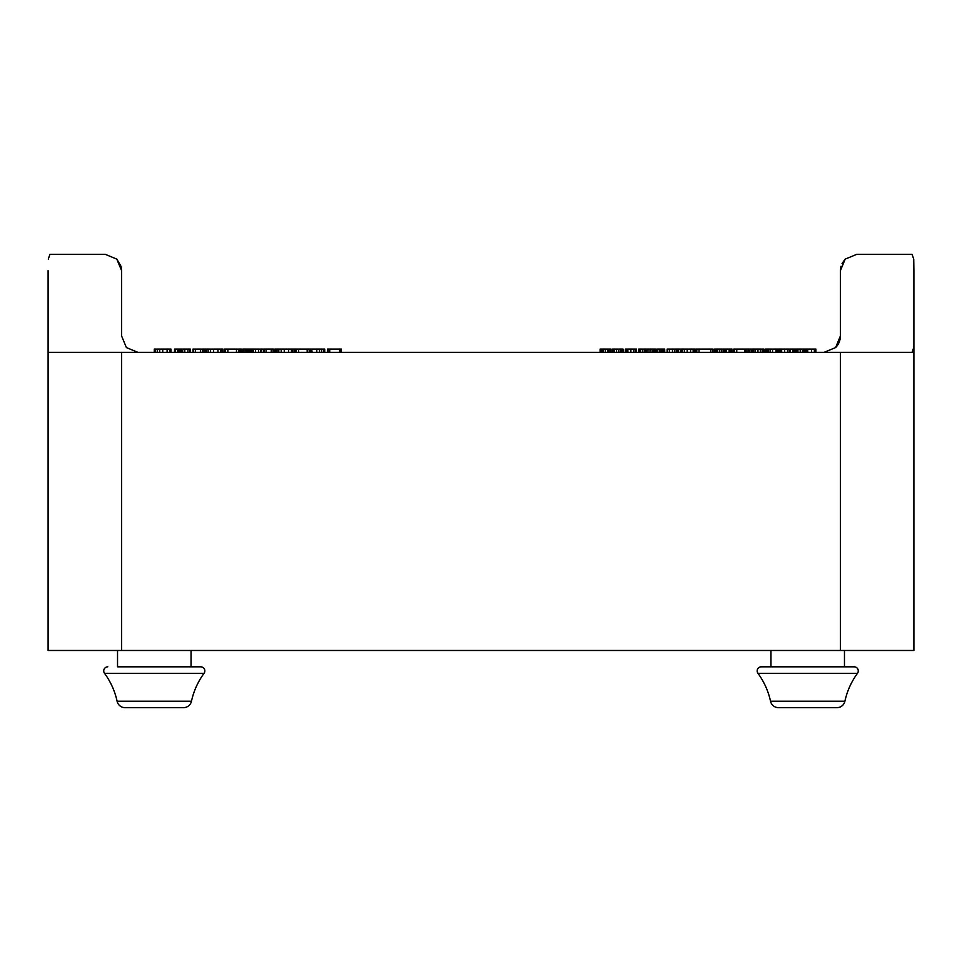 <?xml version="1.0" encoding="UTF-8"?>
<svg xmlns="http://www.w3.org/2000/svg" width="962" height="962" viewBox="0 0 962 962"><rect width="100%" height="100%" fill="white"/><g stroke="black" fill="none" stroke-linecap="round" stroke-linejoin="round"><path stroke-width="1.44" d="M103.728 670.899A4.088 4.088 0 0 1 107.816 666.822A4.088 4.088 0 0 0 104.521 673.316L204.052 673.316A73.509 73.509 0 0 0 191.474 701.226A8.165 8.165 0 0 1 183.489 707.659L125.072 707.659A8.165 8.165 0 0 1 117.099 701.226A73.509 73.509 0 0 0 104.521 673.316M204.834 670.899A4.088 4.088 0 0 0 200.757 666.822A4.088 4.088 0 0 1 204.052 673.316C197.895 681.733 193.711 691.041 191.474 701.226A8.165 8.165 0 0 1 183.489 707.659L178.788 707.659M757.166 670.899A4.088 4.088 0 0 1 761.243 666.822A4.088 4.088 0 0 0 757.948 673.316L857.479 673.316C851.334 681.733 847.137 691.041 844.901 701.226A8.165 8.165 0 0 1 836.928 707.659L832.214 707.659M770.959 650.48L770.959 666.822L761.243 666.822L854.184 666.822A4.088 4.088 0 0 1 857.479 673.316M854.184 666.822L844.468 666.822L844.468 650.48M117.532 650.48L117.532 666.822L200.757 666.822L191.041 666.822L191.041 650.48M48.1 270.671L48.1 650.48L913.9 650.48L913.9 352.357L48.1 352.357M125.072 707.659L129.786 707.659M778.511 707.659L836.928 707.659A8.165 8.165 0 0 0 844.901 701.226L770.526 701.226A8.165 8.165 0 0 0 778.511 707.659L783.212 707.659M48.256 259.127L49.94 254.341L105.279 254.341L116.823 259.127L105.279 254.341L116.823 259.127L121.609 270.671L121.008 266.282L116.823 259.127L121.609 270.671L121.609 336.015L126.395 347.571L137.951 352.357M913.9 339.189L913.9 336.015L913.9 339.189M912.06 352.357L913.744 347.571M840.992 266.282L840.391 270.671L845.177 259.127L856.721 254.341L845.177 259.127L856.721 254.341L912.06 254.341L913.744 259.127L913.9 270.671L913.744 259.127M824.049 352.357L835.605 347.571L840.391 336.015L840.391 270.671L840.391 336.015A16.33 16.33 0 0 1 839.141 342.268L839.141 342.268A16.33 16.33 0 0 0 840.391 336.015M65.115 254.341L105.279 254.341L65.115 254.341M912.06 254.341L856.721 254.341L912.06 254.341M835.605 347.571A16.33 16.33 0 0 0 839.141 342.268A16.33 16.33 0 0 1 835.605 347.571L835.605 347.571M839.898 352.357L913.9 352.357L913.9 270.671M840.391 270.671L845.177 259.127L842.039 263.516M623.027 352.357L623.027 349.086L612.686 349.086L612.686 352.357M613.143 352.357L613.143 349.086M620.298 352.357L620.298 349.086M655.302 352.357L655.302 349.086L638.696 349.086L638.696 352.357M652.549 352.357L652.549 349.086L652.549 352.357M645.839 352.357L645.839 349.086M639.069 352.357L639.069 349.086M678.15 352.357L678.15 349.086L667.111 349.086L667.111 352.357M726.214 352.357L726.214 349.086L715.872 349.086L715.872 352.357M716.329 352.357L716.329 349.086M723.496 352.357L723.496 349.086M777.38 352.357L777.38 349.086L764.97 349.086L764.97 352.357M768.758 352.357L768.758 349.086M766.017 352.357L766.017 349.086M807.719 352.357L807.719 349.086L789.513 349.086M800.204 352.357L800.204 349.086M792.688 352.357L792.688 349.086L792.688 352.357M790.271 352.357L790.271 349.086M789.754 352.357L789.754 349.086L779.653 349.086L779.653 352.357M779.677 349.086L779.136 352.357M763.648 352.357L763.648 349.086L752.609 349.086L752.609 352.357M732.034 352.357L732.034 349.086L726.214 349.086M729.136 352.357L729.136 349.086L729.124 352.357M695.285 352.357L695.285 349.086L695.285 352.357L695.285 349.086L680.892 349.086L680.892 352.357M681.433 349.086L678.15 349.086M680.411 352.357L680.411 349.086M664.694 352.357L664.694 349.086L656.721 349.086L656.721 352.357M661.892 352.357L661.892 349.086M636.507 352.357L636.507 349.086L635.75 349.086M635.978 352.357L635.978 349.086L625.36 349.086L625.36 352.357M625.889 352.357L625.889 349.086M611.074 352.357L611.074 349.086L610.774 352.357L610.75 349.086L600.096 349.086L600.096 352.357M607.828 352.357L607.828 349.086M605.363 352.357L605.363 349.086M610.774 349.086L609.872 349.086M324.735 352.357L324.735 349.086L291.907 349.086M321.597 352.357L321.597 349.086M292.508 352.357L292.508 349.086L274.687 349.086L274.687 352.357M249.603 349.086L242.689 349.086L242.689 352.357M245.611 352.357L245.611 349.086M222.992 352.357L222.992 349.086L221.056 349.086M190.308 352.357L190.308 349.086L174.531 349.086L174.531 352.357M221.825 352.357L221.825 349.086L192.977 349.086L192.977 352.357M241.462 352.357L241.462 349.086L241.462 352.357L241.462 349.086L224.579 349.086L224.579 352.357M273.617 352.357L273.617 349.086L249.23 349.086L249.23 352.357M341.39 352.357L341.39 349.086L327.573 349.086L327.573 352.357M178.547 352.357L178.547 349.086M220.743 352.357L220.743 349.086M205.122 352.357L205.122 349.086M260.991 352.357L260.991 349.086M291.438 352.357L291.438 349.086M275.805 352.357L275.805 349.086M295.346 352.357L295.346 349.086M312.157 352.357L311.628 349.086M310.053 352.357L310.053 349.086M296.019 352.357L296.019 349.086M263.672 352.357L263.672 349.086M225.252 352.357L225.252 349.086L224.663 352.357M240.933 349.086L240.909 352.357L240.933 349.086M239.358 352.357L239.358 349.086M225.336 352.357L225.336 349.086M202.934 352.357L202.934 349.086M170.995 352.357L170.995 349.086L154.281 349.086L154.281 352.357M169.913 352.357L169.913 349.086M716.678 349.086L714.682 349.086L714.682 352.357M716.413 349.086L715.608 349.086L715.608 352.357M713.046 352.357L713.046 349.086L696.115 349.086L696.115 352.357M752.356 352.357L752.356 349.086L733.693 349.086L733.693 352.357M748.917 352.357L748.917 349.086M744.877 352.357L744.877 349.086M779.4 352.357L779.4 349.086L776.971 349.086M765.632 352.357L765.632 349.086M815.884 352.357L815.884 349.086L807.635 349.086M814.369 352.357L814.369 349.086M191.474 701.226L117.099 701.226M618.626 352.357L618.626 349.086M616.546 352.357L616.546 349.086M614.49 352.357L614.49 349.086M612.77 352.357L612.77 349.086M622.667 352.357L622.667 349.086M621.668 352.357L621.668 349.086M620.983 352.357L620.983 349.086M620.49 352.357L620.49 349.086M654.93 352.357L654.93 349.086M653.932 352.357L653.932 349.086M652.945 352.357L652.945 349.086M650.925 352.357L650.925 349.086M649.013 352.357L649.013 349.086M647.137 352.357L647.137 349.086M644.263 352.357L644.263 349.086M642.4 352.357L642.4 349.086M640.355 352.357L640.355 349.086M677.765 352.357L677.765 349.086M676.647 352.357L676.647 349.086M674.843 352.357L674.843 349.086M672.462 352.357L672.462 349.086M669.54 352.357L669.54 349.086M667.724 352.357L667.724 349.086M721.825 352.357L721.825 349.086M719.732 352.357L719.732 349.086M717.676 352.357L717.676 349.086M715.956 352.357L715.956 349.086M725.853 352.357L725.853 349.086M724.867 352.357L724.867 349.086M724.182 352.357L724.182 349.086M723.677 352.357L723.677 349.086M776.045 352.357L776.045 349.086M772.558 352.357L772.558 349.086M770.442 352.357L770.442 349.086M768.397 352.357L768.397 349.086M767.387 352.357L767.387 349.086M766.377 352.357L766.377 349.086M807.19 352.357L807.19 349.086M805.747 352.357L805.747 349.086M804.773 352.357L804.773 349.086M803.486 352.357L803.486 349.086M802.897 352.357L802.897 349.086M802.464 352.357L802.464 349.086M797.931 352.357L797.931 349.086M797.498 352.357L797.498 349.086M796.909 352.357L796.909 349.086M795.634 352.357L795.634 349.086M794.648 352.357L794.648 349.086M793.217 352.357L793.217 349.086M789.213 352.357L789.213 349.086M787.517 352.357L787.517 349.086M784.655 352.357L784.655 349.086M781.649 352.357L781.649 349.086M780.11 352.357L780.11 349.086M763.263 352.357L763.263 349.086M762.144 352.357L762.144 349.086M760.341 352.357L760.341 349.086M757.96 352.357L757.96 349.086M755.038 352.357L755.038 349.086M753.222 352.357L753.222 349.086M731.589 352.357L731.589 349.086M730.567 352.357L730.567 349.086M729.569 352.357L729.569 349.086M694.744 352.357L694.744 349.086M693.145 352.357L693.145 349.086M690.584 352.357L690.584 349.086M687.169 352.357L687.169 349.086M684.379 352.357L684.379 349.086M682.407 352.357L682.407 349.086M681.276 352.357L681.276 349.086M680.699 352.357L680.699 349.086M663.275 352.357L663.275 349.086M662.241 352.357L662.241 349.086M660.822 352.357L660.822 349.086M659.355 352.357L659.355 349.086M657.587 352.357L657.587 349.086M635.437 352.357L635.437 349.086M633.754 352.357L633.754 349.086M630.892 352.357L630.892 349.086M627.885 352.357L627.885 349.086M626.334 352.357L626.334 349.086M625.637 352.357L625.637 349.086M610.557 352.357L610.557 349.086M610.028 352.357L610.028 349.086M609.331 352.357L609.331 349.086M608.381 352.357L608.381 349.086M603.042 352.357L603.042 349.086M602.537 352.357L602.537 349.086M602.068 352.357L602.068 349.086M601.358 352.357L601.358 349.086M600.733 352.357L600.733 349.086M600.264 352.357L600.264 349.086M323.893 352.357L323.893 349.086M319.528 352.357L319.528 349.086M316.799 352.357L316.799 349.086M275.553 352.357L275.553 349.086M248.809 352.357L248.809 349.086M247.426 352.357L247.426 349.086M246.104 352.357L246.104 349.086M244.937 352.357L244.937 349.086M243.242 352.357L243.242 349.086M222.499 352.357L222.499 349.086M177.561 352.357L177.561 349.086M175.373 352.357L175.373 349.086M204.954 352.357L204.954 349.086M203.162 352.357L203.162 349.086M261.676 352.357L261.676 349.086M294.035 352.357L294.035 349.086M340.957 352.357L340.957 349.086M339.622 352.357L339.622 349.086M329.713 352.357L329.713 349.086M328.138 352.357L328.138 349.086M189.779 352.357L189.779 349.086M187.939 352.357L187.939 349.086M184.788 352.357L184.788 349.086M182.684 352.357L182.684 349.086M181.493 352.357L181.493 349.086M180.447 352.357L180.447 349.086M179.064 352.357L179.064 349.086M221.561 352.357L221.561 349.086M217.953 352.357L217.953 349.086M213.564 352.357L213.564 349.086M210.522 352.357L210.522 349.086M208.117 352.357L208.117 349.086M206.361 352.357L206.361 349.086M260.474 352.357L260.474 349.086M258.634 352.357L258.634 349.086M255.471 352.357L255.471 349.086M253.379 352.357L253.379 349.086M252.188 352.357L252.188 349.086M251.142 352.357L251.142 349.086M249.759 352.357L249.759 349.086M292.256 352.357L292.256 349.086M288.636 352.357L288.636 349.086M284.259 352.357L284.259 349.086M281.205 352.357L281.205 349.086M278.8 352.357L278.8 349.086M277.044 352.357L277.044 349.086M295.935 352.357L295.935 349.086M311.423 352.357L311.423 349.086M309.199 352.357L309.199 349.086M307.179 352.357L307.179 349.086M298.569 352.357L298.569 349.086M273.028 352.357L273.028 349.086M271.224 352.357L271.224 349.086M266.065 352.357L266.065 349.086M264.261 352.357L264.261 349.086M240.728 352.357L240.728 349.086M238.516 352.357L238.516 349.086M236.496 352.357L236.496 349.086M227.874 352.357L227.874 349.086M202.333 352.357L202.333 349.086M200.529 352.357L200.529 349.086M195.382 352.357L195.382 349.086M193.578 352.357L193.578 349.086M170.731 352.357L170.731 349.086M167.111 352.357L167.111 349.086M162.734 352.357L162.734 349.086M159.68 352.357L159.68 349.086M157.275 352.357L157.275 349.086M155.519 352.357L155.519 349.086M715.199 352.357L715.199 349.086M726.238 352.357L726.238 349.086M712.433 352.357L712.433 349.086M710.641 352.357L710.641 349.086M699.049 352.357L699.049 349.086M696.801 352.357L696.801 349.086M736.76 352.357L736.76 349.086M734.463 352.357L734.463 349.086M751.743 352.357L751.743 349.086M749.903 352.357L749.903 349.086M748.364 352.357L748.364 349.086M746.897 352.357L746.897 349.086M745.43 352.357L745.43 349.086M778.751 352.357L778.751 349.086M778.042 352.357L778.042 349.086M765.331 352.357L765.331 349.086M765.079 352.357L765.079 349.086M815.56 352.357L815.56 349.086M811.519 352.357L811.519 349.086M121.609 352.357L121.609 650.48M840.391 352.357L840.391 650.48M770.526 701.226C768.289 691.041 764.105 681.733 757.948 673.316"/></g></svg>
